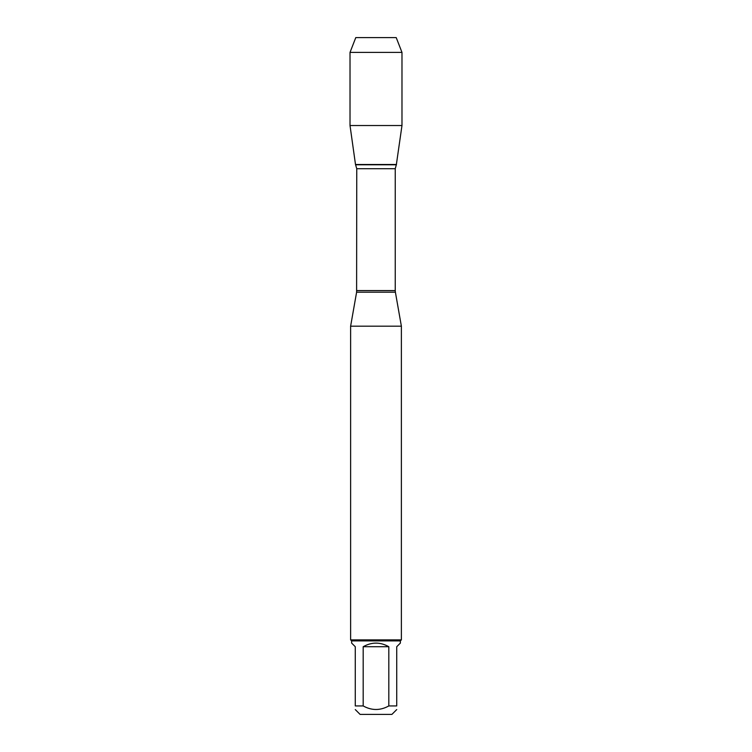 <?xml version="1.0" encoding="UTF-8"?>
<svg xmlns="http://www.w3.org/2000/svg" width="752" height="752" viewBox="0 0 752 752"><rect width="100%" height="100%" fill="white"/><g stroke="black" fill="none" stroke-linecap="round" stroke-linejoin="round"><path stroke-width="1.13" d="M396.727 705.94C396.727 710.668 396.727 710.668 396.727 705.94L388.812 705.94C380.268 710.668 371.732 710.668 363.188 705.94L355.273 705.94C355.273 710.668 355.273 710.668 355.273 705.94L355.273 646.72L351.635 643.082L351.635 640.901L400.365 640.901L400.365 643.082L396.727 646.72L396.727 705.94M396.727 709.578L391.905 714.4L360.095 714.4L355.273 709.578M388.812 705.94L388.812 646.72C380.268 641.907 371.732 641.907 363.188 646.72L363.188 705.94M401.982 52.405L350.018 52.405L355.781 37.6L396.219 37.6L401.982 52.405L401.982 125.528L350.018 125.528L355.499 164.5L396.501 164.5L355.499 164.5L356.758 168.711L356.608 292.199L395.392 292.199L401.38 326.189L350.62 326.189L350.62 639.886L401.38 639.886L401.38 326.189M400.365 640.901L401.38 639.886M363.188 646.72L388.812 646.72M367.117 37.6L355.781 37.6L350.018 52.405L350.018 125.528L355.499 164.5L376 164.5M356.758 290.582L395.242 290.582L395.242 168.711L356.758 168.711M355.668 164.782L396.332 164.782L401.982 125.528M356.608 292.199L350.62 326.189M395.242 168.711L396.332 164.782M395.392 292.199L395.242 290.582M351.635 640.901L350.62 639.886M350.018 52.405L350.018 125.528"/></g></svg>
